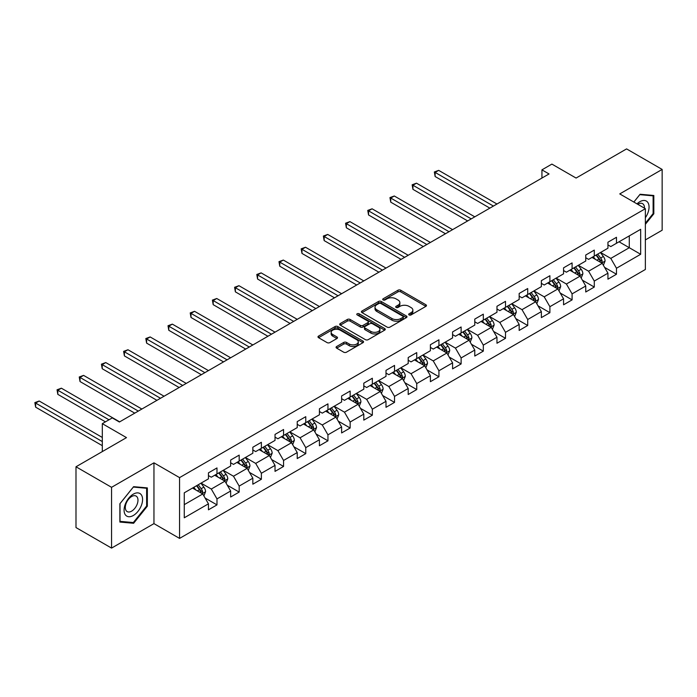 <?xml version="1.0" encoding="UTF-8"?>
<svg xmlns="http://www.w3.org/2000/svg" width="697" height="697" viewBox="0 0 697 697"><rect width="100%" height="100%" fill="white"/><g stroke="black" fill="none" stroke-linecap="round" stroke-linejoin="round"><path stroke-width="1.05" d="M409.087 314.931A1.385 0.802 0 0 0 411.047 314.931L425.884 306.366A1.978 1.141 0 0 0 426.459 305.556A1.978 1.141 0 0 0 425.884 304.746L400.749 290.24A1.978 1.141 0 0 0 397.952 290.24L383.115 298.804A1.385 0.802 0 0 0 382.714 299.37A1.385 0.802 0 0 0 383.115 299.937A1.385 0.802 0 0 0 385.075 299.937L386.992 298.821A6.317 3.651 0 0 1 395.931 298.821L398.022 300.032A6.317 3.651 0 0 1 399.878 302.611A6.317 3.651 0 0 1 398.022 305.19L396.105 306.305A1.385 0.802 0 0 0 395.696 306.863A1.385 0.802 0 0 0 396.105 307.429A1.385 0.802 0 0 0 398.057 307.429L399.982 306.323A6.317 3.651 0 0 1 408.912 306.323L411.012 307.534A6.317 3.651 0 0 1 412.859 310.113A6.317 3.651 0 0 1 411.012 312.692L409.087 313.798A1.385 0.802 0 0 0 408.686 314.364A1.385 0.802 0 0 0 409.087 314.931L409.087 313.798M336.651 346.514A1.978 1.141 0 0 0 336.067 347.324A1.978 1.141 0 0 0 336.651 348.125L343.699 352.194A1.978 1.141 0 0 0 346.496 352.194L362.971 342.68A1.978 1.141 0 0 0 363.546 341.878A1.978 1.141 0 0 0 362.971 341.068L337.836 326.562A1.978 1.141 0 0 0 335.039 326.562L318.564 336.076A1.978 1.141 0 0 0 317.989 336.878A1.978 1.141 0 0 0 318.564 337.688L327.085 342.602A1.978 1.141 0 0 0 329.873 342.602L336.93 338.533A1.978 1.141 0 0 0 337.505 337.723A1.978 1.141 0 0 0 336.93 336.921L332.704 334.482A5.28 3.049 0 0 1 331.153 332.321A5.28 3.049 0 0 1 334.421 329.507A5.28 3.049 0 0 1 340.171 330.169L356.725 339.718A5.28 3.049 0 0 1 358.267 341.878A5.28 3.049 0 0 1 355.008 344.693A5.28 3.049 0 0 1 349.249 344.03L346.496 342.445A1.978 1.141 0 0 0 343.699 342.445L336.651 346.514L336.651 348.125M645.361 239.916L662.15 230.219L662.15 169.432L626.586 148.905L576.079 178.057L551.893 164.1L541.935 169.85L549.044 173.954L119.387 422.016L112.278 417.904L102.311 423.654L102.311 451.586M111.564 487.316L111.564 548.095L153.959 523.621L153.959 462.834L111.564 487.316L75.99 466.781L126.497 437.62L102.311 423.654M153.959 462.834L179.565 477.619L645.361 208.699L645.361 269.486L179.565 538.406L179.565 477.619M662.15 169.432L619.755 193.914L645.361 208.699M387.131 327.12A1.978 1.141 0 0 0 389.928 327.12L406.403 317.605A1.978 1.141 0 0 0 406.978 316.804A1.978 1.141 0 0 0 406.403 315.994L381.268 301.487A1.978 1.141 0 0 0 378.471 301.487L361.996 311.001A1.978 1.141 0 0 0 361.412 311.803A1.978 1.141 0 0 0 361.996 312.613L387.131 327.12M357.727 315.227A1.385 0.802 0 0 1 359.129 315.419L359.129 313.781L384.683 328.531A1.978 1.141 0 0 1 385.267 329.341A1.978 1.141 0 0 1 384.683 330.143L368.208 339.657A1.978 1.141 0 0 1 365.42 339.657L340.275 325.15L340.275 323.539A1.978 1.141 0 0 0 339.7 324.34A1.978 1.141 0 0 0 340.275 325.15M340.275 323.539L347.333 319.461A1.978 1.141 0 0 1 350.121 319.461L360.314 325.351A1.978 1.141 0 0 0 363.111 325.351L367.789 322.65A1.978 1.141 0 0 0 368.365 321.84A1.978 1.141 0 0 0 367.789 321.038L357.178 314.905A1.385 0.802 0 0 1 356.768 314.347A1.385 0.802 0 0 1 357.622 313.606A1.385 0.802 0 0 1 359.129 313.781M111.564 548.095L75.99 527.568L75.99 466.781M205.11 498.033L216.985 504.889L216.985 498.895L230.646 491.01L230.646 497.005L239.176 492.082L239.176 486.079L252.837 478.194L252.837 484.197L261.375 479.266L261.375 473.272L275.027 465.387L275.027 471.381L283.566 466.45L283.566 460.456L297.227 452.571L297.227 458.565L305.765 453.642L305.765 447.64L319.418 439.755L319.418 445.749L327.956 440.826L327.956 434.832L341.617 426.947L341.617 432.942L350.147 428.01L350.147 422.016L363.808 414.131L363.808 420.125L372.346 415.194L372.346 409.2L385.999 401.315L385.999 407.309L394.537 402.387L394.537 396.384L408.198 388.499L408.198 394.502L416.736 389.571L416.736 383.577L430.389 375.692L430.389 381.686L438.927 376.755L438.927 370.76L452.588 362.876L452.588 368.87L461.118 363.939L461.118 357.944L474.779 350.06L474.779 356.054L483.317 351.131L483.317 345.128L496.97 337.243L496.97 343.246L505.508 338.315L505.508 332.321L519.169 324.436L519.169 330.43L527.707 325.499L527.707 319.505L541.36 311.62L541.36 317.614L549.898 312.692L549.898 306.689L563.559 298.804L563.559 304.798L572.089 299.876L572.089 293.881L585.75 285.997L585.75 291.991L594.288 287.059L594.288 281.065L607.941 273.18L607.941 279.175L616.479 274.243L616.479 268.249L640.665 254.283L640.665 229.313L629.286 235.891L629.286 247.714L640.665 254.283M216.985 504.889L208.447 509.821L208.447 503.826L184.261 517.793L184.261 492.823L208.447 478.856L208.447 472.862L216.985 467.931L216.985 473.925L230.646 466.04L230.646 460.046L239.176 455.115L239.176 461.109L252.837 453.224L252.837 447.23L261.375 442.299L261.375 448.302L275.027 440.417L275.027 434.414L283.566 429.491L283.566 435.486L297.227 427.601L297.227 421.607L305.765 416.675L305.765 422.67L319.418 414.785L319.418 408.79L327.956 403.859L327.956 409.862L341.617 401.969L341.617 395.974L350.147 391.052L350.147 397.046L363.808 389.161L363.808 383.158L372.346 378.236L372.346 384.23L385.999 376.345L385.999 370.351L394.537 365.42L394.537 371.414L408.198 363.529L408.198 357.535L416.736 352.604L416.736 358.606L430.389 350.722L430.389 344.719L438.927 339.796L438.927 345.79L452.588 337.906L452.588 331.911L461.118 326.98L461.118 332.974L474.779 325.09L474.779 319.095L483.317 314.164L483.317 320.158L496.97 312.273L496.97 306.279L505.508 301.348L505.508 307.351L519.169 299.466L519.169 293.463L527.707 288.541L527.707 294.535L541.36 286.65L541.36 280.656L549.898 275.724L549.898 281.719L563.559 273.834L563.559 267.84L572.089 262.908L572.089 268.903L585.75 261.018L585.75 255.024L594.288 250.101L594.288 256.095L607.941 248.21L607.941 242.207L616.479 237.285L616.479 243.279L640.665 229.313M214.711 475.241L224.948 481.157L211.296 489.041L201.05 483.126M208.447 475.572L211.296 477.21L216.985 473.925M211.296 489.041L216.985 498.895M224.948 481.157L230.646 491.01M236.902 462.425L247.147 468.34L233.486 476.225L223.24 470.309M230.646 462.756L233.486 464.402L239.176 461.109M233.486 476.225L239.176 486.079M247.147 468.34L252.837 478.194M259.101 449.617L269.338 455.524L255.686 463.409L245.44 457.502M252.837 449.94L255.686 451.586L261.375 448.302M255.686 463.409L261.375 473.272M269.338 455.524L275.027 465.387M281.292 436.801L291.538 442.717L277.876 450.602L267.631 444.686M275.027 437.132L277.876 438.77L283.566 435.486M277.876 450.602L283.566 460.456M291.538 442.717L297.227 452.571M303.483 423.985L313.728 429.901L300.067 437.786L289.83 431.87M297.227 424.316L300.067 425.954L305.765 422.67M300.067 437.786L305.765 447.64M313.728 429.901L319.418 439.755M325.682 411.169L335.919 417.085L322.267 424.97L312.021 419.054M319.418 411.5L322.267 413.147L327.956 409.862M322.267 424.97L327.956 434.832M335.919 417.085L341.617 426.947M347.873 398.362L358.119 404.269L344.457 412.162L334.212 406.246M341.617 398.684L344.457 400.331L350.147 397.046M344.457 412.162L350.147 422.016M358.119 404.269L363.808 414.131M370.072 385.546L380.309 391.461L366.657 399.346L356.411 393.43M363.808 385.877L366.657 387.515L372.346 384.23M366.657 399.346L372.346 409.2M380.309 391.461L385.999 401.315M392.263 372.729L402.509 378.645L388.848 386.53L378.602 380.614M385.999 373.061L388.848 374.698L394.537 371.414M388.848 386.53L394.537 396.384M402.509 378.645L408.198 388.499M414.454 359.913L424.7 365.829L411.038 373.714L400.801 367.807M408.198 360.244L411.038 361.891L416.736 358.606M411.038 373.714L416.736 383.577M424.7 365.829L430.389 375.692M436.653 347.106L446.89 353.022L433.238 360.907L422.992 354.991M430.389 347.428L433.238 349.075L438.927 345.79M433.238 360.907L438.927 370.76M446.89 353.022L452.588 362.876M458.844 334.29L469.09 340.206L455.429 348.091L445.183 342.175M452.588 334.621L455.429 336.259L461.118 332.974M455.429 348.091L461.118 357.944M469.09 340.206L474.779 350.06M481.043 321.474L491.28 327.39L477.628 335.274L467.382 329.359M474.779 321.805L477.628 323.452L483.317 320.158M477.628 335.274L483.317 345.128M491.28 327.39L496.97 337.243M503.234 308.666L513.48 314.574L499.819 322.458L489.573 316.551M496.97 308.989L499.819 310.635L505.508 307.351M499.819 322.458L505.508 332.321M513.48 314.574L519.169 324.436M525.425 295.85L535.671 301.766L522.009 309.651L511.772 303.735M519.169 296.181L522.009 297.819L527.707 294.535M522.009 309.651L527.707 319.505M535.671 301.766L541.36 311.62M547.624 283.034L557.861 288.95L544.209 296.835L533.963 290.919M541.36 283.365L544.209 285.003L549.898 281.719M544.209 296.835L549.898 306.689M557.861 288.95L563.559 298.804M569.815 270.218L580.061 276.134L566.4 284.019L556.162 278.103M563.559 270.549L566.4 272.196L572.089 268.903M566.4 284.019L572.089 293.881M580.061 276.134L585.75 285.997M592.014 257.411L602.252 263.318L588.599 271.211L578.353 265.296M585.75 257.733L588.599 259.38L594.288 256.095M588.599 271.211L594.288 281.065M602.252 263.318L607.941 273.18M619.041 241.798L629.286 247.714L610.79 258.395L600.544 252.48M607.941 244.926L610.79 246.564L616.479 243.279M610.79 258.395L616.479 268.249M153.959 523.621L179.565 538.406M541.935 169.85L541.935 178.057M184.261 504.645L202.757 493.973L192.511 488.057M202.757 493.973L208.447 503.826M604.604 267.387L616.479 274.243M582.404 280.203L594.288 287.059M560.214 293.019L572.089 299.876M538.023 305.826L549.898 312.692M515.824 318.642L527.707 325.499M493.633 331.458L505.508 338.315M471.433 344.274L483.317 351.131M449.243 357.082L461.118 363.939M427.052 369.898L438.927 376.755M404.852 382.714L416.736 389.571M382.662 395.521L394.537 402.387M360.462 408.337L372.346 415.194M338.272 421.154L350.147 428.01M316.081 433.97L327.956 440.826M293.881 446.777L305.765 453.642M271.691 459.593L283.566 466.45M249.491 472.409L261.375 479.266M227.3 485.225L239.176 492.082M645.361 224.321L653.83 213.787L653.83 195.482L640.099 194.254L633.834 202.043M119.884 522.053L133.615 523.281L147.346 506.205L147.346 487.9L133.615 486.672L119.884 503.748L119.884 522.053M653.115 213.378L653.83 213.787M146.631 505.787L147.346 506.205M132.16 522.445L133.615 523.281M409.644 315.122L411.012 314.33A6.317 3.651 0 0 0 412.859 311.751L412.859 310.113M399.878 302.611L399.878 304.258A6.317 3.651 0 0 1 398.022 306.837L396.654 307.63M425.884 304.746L425.884 306.366L400.749 291.877A1.978 1.141 0 0 0 397.952 291.877L383.672 300.128M406.403 315.994L406.403 317.605L381.268 303.125A1.978 1.141 0 0 0 378.471 303.125L362.022 312.622L361.996 311.001M402.91 317.37A1.385 0.802 0 0 0 403.319 316.804A1.385 0.802 0 0 0 402.91 316.238L380.85 303.5A1.385 0.802 0 0 0 378.889 303.5L376.868 304.667A6.317 3.651 0 0 0 375.012 307.246A6.317 3.651 0 0 0 376.868 309.825L391.949 318.538A6.317 3.651 0 0 0 400.888 318.538L402.91 317.37L402.91 319.008A1.385 0.802 0 0 0 403.319 318.442L403.319 316.804M375.012 307.246L375.012 308.893A6.317 3.651 0 0 0 376.868 311.472L376.868 309.825M402.91 319.008L400.888 320.176A6.317 3.651 0 0 1 391.949 320.176L376.868 311.472M340.302 325.159L347.333 321.108L347.333 319.461M368.365 321.84L368.365 323.486A1.978 1.141 0 0 1 367.789 324.288L363.111 326.989A1.978 1.141 0 0 1 360.314 326.989L350.121 321.108A1.978 1.141 0 0 0 347.333 321.108M359.129 315.419L384.657 330.16M370.9 331.458A5.28 3.049 0 0 0 376.65 332.12A5.28 3.049 0 0 0 379.917 329.298A5.28 3.049 0 0 0 378.366 327.146L372.538 323.774A1.978 1.141 0 0 0 369.741 323.774L365.062 326.475A1.978 1.141 0 0 0 364.487 327.285A1.978 1.141 0 0 0 365.062 328.087L370.9 331.458L370.9 333.096A5.28 3.049 0 0 0 376.65 333.758A5.28 3.049 0 0 0 379.917 330.944L379.917 329.298M364.487 327.285L364.487 328.923A1.978 1.141 0 0 0 365.062 329.733L365.062 328.087M370.9 333.096L365.062 329.733M358.267 341.878L358.267 343.516A5.28 3.049 0 0 1 355.008 346.339A5.28 3.049 0 0 1 349.249 345.677L346.496 344.083A1.978 1.141 0 0 0 343.699 344.083L336.677 348.143M331.153 332.321L331.153 333.968A5.28 3.049 0 0 0 332.704 336.12L332.704 334.482M336.904 338.55L332.704 336.12M362.945 342.697L337.836 328.2A1.978 1.141 0 0 0 335.039 328.2L318.59 337.697L318.564 336.076M603.375 265.269L605.074 261.009A5.332 3.076 -120 0 0 603.367 256.461L600.431 252.549M595.316 259.319L593.321 256.653M496.97 204.021L438.683 170.364L435.128 172.42L435.128 176.524L489.86 208.124M601.433 262.847L602.191 261.236A5.332 3.076 -120 0 0 600.666 258.029L597.73 254.109M596.397 254.875L599.655 259.223A2.718 1.568 60 0 1 600.143 260.051L602.191 261.236M596.022 255.093L598.958 259.014A5.332 3.076 60 0 1 600.483 262.22M435.128 176.524L434.344 171.967L493.415 206.068M434.344 171.967L438.683 170.364M645.361 217.734A13.077 7.554 120 0 0 647.818 213.108A13.077 7.554 120 0 0 647.008 201.538A13.077 7.554 120 0 0 636.988 203.864M652.235 195.334L653.115 195.848L653.115 213.587L645.361 223.232M633.861 202.06L639.811 194.655L653.115 195.848M644.455 208.176A8.956 5.167 120 0 0 642.608 203.672A8.956 5.167 120 0 0 637.781 204.326M133.327 515.492A13.077 7.554 120 0 0 142.58 499.47A13.077 7.554 120 0 0 133.327 494.129A13.077 7.554 120 0 0 124.083 510.152A13.077 7.554 120 0 0 133.327 515.492M131.646 511.145A8.956 5.167 120 0 0 137.492 503.26A8.956 5.167 120 0 0 136.124 496.081A8.956 5.167 120 0 0 131.646 496.525A8.956 5.167 120 0 0 125.8 504.419A8.956 5.167 120 0 0 127.168 511.589A8.956 5.167 120 0 0 131.646 511.145M120.023 503.626L133.327 487.072L146.631 488.266L146.631 505.996L133.327 522.55L120.023 521.356L120.023 503.626M145.751 487.752L146.631 488.266M581.185 278.086L582.875 273.816A5.332 3.076 -120 0 0 581.176 269.277L578.24 265.357M573.117 272.126L571.122 269.469M474.779 216.828L416.492 183.18L412.938 185.228L412.938 189.34L467.67 220.94M579.233 275.655L580 274.043A5.332 3.076 -120 0 0 578.475 270.837L575.539 266.916M574.197 267.692L577.456 272.039A2.718 1.568 60 0 1 577.952 272.867L580 274.043M573.831 267.909L576.767 271.821A5.332 3.076 60 0 1 578.292 275.027M412.938 189.34L412.154 184.783L471.224 218.884M412.154 184.783L416.492 183.18M558.985 290.893L560.684 286.633A5.332 3.076 -120 0 0 558.977 282.093L556.04 278.173M550.926 284.942L548.931 282.276M452.588 229.644L394.293 195.996L390.738 198.044L390.738 202.156L445.47 233.748M557.042 288.471L557.8 286.859A5.332 3.076 -120 0 0 556.276 283.653L553.34 279.732M552.007 280.508L555.265 284.855A2.718 1.568 60 0 1 555.753 285.674L557.8 286.859M551.632 280.717L554.568 284.637A5.332 3.076 60 0 1 556.093 287.844M390.738 202.156L389.954 197.591L449.025 231.7M389.954 197.591L394.293 195.996M536.795 303.709L538.485 299.449A5.332 3.076 -120 0 0 536.786 294.909L533.85 290.989M528.727 297.758L526.74 295.092M430.389 242.46L372.102 208.804L368.547 210.86L368.547 214.964L423.279 246.564M534.843 301.287L535.61 299.675A5.332 3.076 -120 0 0 534.085 296.469L531.149 292.548M529.807 293.315L533.066 297.663A2.718 1.568 60 0 1 533.562 298.49L535.61 299.675M529.441 293.533L532.377 297.453A5.332 3.076 60 0 1 533.902 300.66M368.547 214.964L367.763 210.407L426.834 244.508M367.763 210.407L372.102 208.804M514.604 316.525L516.294 312.256A5.332 3.076 -120 0 0 514.595 307.717L511.659 303.796M506.536 310.566L504.541 307.908M408.198 255.268L349.911 221.62L346.348 223.676L346.348 227.78L401.08 259.38M512.652 314.103L513.419 312.491A5.332 3.076 -120 0 0 511.886 309.276L508.949 305.364M507.616 306.131L510.875 310.479A2.718 1.568 60 0 1 511.371 311.306L513.419 312.491M507.242 306.349L510.178 310.27A5.332 3.076 60 0 1 511.711 313.476M346.348 227.78L345.573 223.223L404.643 257.324M345.573 223.223L349.911 221.62M492.404 329.341L494.103 325.072A5.332 3.076 -120 0 0 492.396 320.533L489.46 316.612M484.345 323.382L482.35 320.725M385.999 268.084L327.712 234.436L324.157 236.483L324.157 240.596L378.889 272.196M490.461 326.91L491.219 325.299A5.332 3.076 -120 0 0 489.695 322.092L486.759 318.172M485.426 318.947L488.684 323.295A2.718 1.568 60 0 1 489.172 324.122L491.219 325.299M485.051 319.156L487.987 323.077A5.332 3.076 60 0 1 489.512 326.283M324.157 240.596L323.373 236.039L382.444 270.14M323.373 236.039L327.712 234.436M470.214 342.149L471.904 337.888A5.332 3.076 -120 0 0 470.205 333.349L467.269 329.428M462.146 336.198L460.151 333.532M363.808 280.9L305.521 247.243L301.967 249.299L301.967 253.412L356.698 285.003M468.262 339.727L469.029 338.115A5.332 3.076 -120 0 0 467.504 334.908L464.568 330.988M463.226 331.763L466.485 336.111A2.718 1.568 60 0 1 466.981 336.93L469.029 338.115M462.86 331.972L465.796 335.893A5.332 3.076 60 0 1 467.321 339.099M301.967 253.412L301.182 248.846L360.253 282.956M301.182 248.846L305.521 247.243M448.014 354.965L449.713 350.704A5.332 3.076 -120 0 0 448.005 346.165L445.069 342.244M439.955 349.014L437.96 346.348M341.617 293.716L283.322 260.059L279.767 262.116L279.767 266.219L334.499 297.819M446.071 352.543L446.829 350.931A5.332 3.076 -120 0 0 445.305 347.725L442.368 343.804M441.035 344.571L444.294 348.918A2.718 1.568 60 0 1 444.782 349.746L446.829 350.931M440.661 344.788L443.597 348.709A5.332 3.076 60 0 1 445.122 351.915M279.767 266.219L278.983 261.663L338.054 295.763M278.983 261.663L283.322 260.059M425.823 367.781L427.514 363.512A5.332 3.076 -120 0 0 425.815 358.972L422.879 355.052M417.756 361.821L415.769 359.164M319.418 306.523L261.131 272.875L257.576 274.932L257.576 279.035L312.308 310.635M423.872 365.359L424.639 363.738A5.332 3.076 -120 0 0 423.114 360.532L420.178 356.611M418.836 357.387L422.094 361.734A2.718 1.568 60 0 1 422.591 362.562L424.639 363.738M418.47 357.605L421.406 361.525A5.332 3.076 60 0 1 422.931 364.731M257.576 279.035L256.792 274.479L315.863 308.579M256.792 274.479L261.131 272.875M403.633 380.588L405.323 376.328A5.332 3.076 -120 0 0 403.624 371.789L400.688 367.868M395.565 374.637L393.57 371.971M297.227 319.339L238.94 285.692L235.377 287.739L235.377 291.851L290.109 323.452M401.681 378.166L402.448 376.554A5.332 3.076 -120 0 0 400.914 373.348L397.978 369.427M396.645 370.203L399.904 374.55A2.718 1.568 60 0 1 400.4 375.378L402.448 376.554M396.271 370.412L399.207 374.333A5.332 3.076 60 0 1 400.74 377.539M235.377 291.851L234.601 287.286L293.672 321.395M234.601 287.286L238.94 285.692M381.433 393.404L383.132 389.144A5.332 3.076 -120 0 0 381.425 384.605L378.488 380.684M373.374 387.454L371.379 384.788M275.027 332.155L216.741 298.499L213.186 300.555L213.186 304.659L267.918 336.259M379.49 390.982L380.248 389.37A5.332 3.076 -120 0 0 378.724 386.164L375.788 382.244M374.455 383.01L377.713 387.366A2.718 1.568 60 0 1 378.201 388.185L380.248 389.37M374.08 383.228L377.016 387.149A5.332 3.076 60 0 1 378.541 390.355M213.186 304.659L212.402 300.102L271.473 334.212M212.402 300.102L216.741 298.499M359.243 406.22L360.933 401.96A5.332 3.076 -120 0 0 359.234 397.412L356.298 393.5M351.175 400.27L349.18 397.604M252.837 344.971L194.55 311.315L190.995 313.371L190.995 317.475L245.727 349.075M357.291 403.798L358.058 402.186A5.332 3.076 -120 0 0 356.533 398.98L353.597 395.06M352.255 395.826L355.514 400.174A2.718 1.568 60 0 1 356.01 401.002L358.058 402.186M351.889 396.044L354.825 399.965A5.332 3.076 60 0 1 356.35 403.171M190.995 317.475L190.211 312.918L249.282 347.019M190.211 312.918L194.55 311.315M337.043 419.036L338.742 414.767A5.332 3.076 -120 0 0 337.034 410.228L334.098 406.307M328.984 413.077L326.989 410.42M230.646 357.779L172.351 324.131L168.796 326.187L168.796 330.291L223.528 361.891M335.1 416.606L335.858 414.994A5.332 3.076 -120 0 0 334.333 411.788L331.397 407.867M330.064 408.642L333.323 412.99A2.718 1.568 60 0 1 333.811 413.818L335.858 414.994M329.69 408.86L332.626 412.772A5.332 3.076 60 0 1 334.151 415.987M168.796 330.291L168.012 325.734L227.083 359.835M168.012 325.734L172.351 324.131M314.852 431.844L316.543 427.583A5.332 3.076 -120 0 0 314.844 423.044L311.907 419.124M306.785 425.893L304.798 423.227M208.447 370.595L150.16 336.947L146.605 338.995L146.605 343.107L201.337 374.698M312.901 429.422L313.667 427.81A5.332 3.076 -120 0 0 312.143 424.604L309.207 420.683M307.865 421.458L311.123 425.806A2.718 1.568 60 0 1 311.62 426.625L313.667 427.81M307.499 421.668L310.435 425.588A5.332 3.076 60 0 1 311.96 428.794M146.605 343.107L145.821 338.542L204.892 372.651M145.821 338.542L150.16 336.947M292.662 444.66L294.352 440.399A5.332 3.076 -120 0 0 292.653 435.86L289.717 431.94M284.594 438.709L282.599 436.043M186.256 383.411L127.969 349.755L124.406 351.811L124.406 355.914L179.138 387.515M290.71 442.238L291.477 440.626A5.332 3.076 -120 0 0 289.943 437.42L287.007 433.499M285.674 434.266L288.933 438.613A2.718 1.568 60 0 1 289.429 439.441L291.477 440.626M285.3 434.484L288.236 438.404A5.332 3.076 60 0 1 289.769 441.61M124.406 355.914L123.63 351.358L182.701 385.458M123.63 351.358L127.969 349.755M270.462 457.476L272.161 453.207A5.332 3.076 -120 0 0 270.453 448.668L267.517 444.747M262.403 451.517L260.408 448.859M164.056 396.227L105.77 362.571L102.215 364.627L102.215 368.73L156.947 400.331M268.519 455.054L269.277 453.442A5.332 3.076 -120 0 0 267.753 450.227L264.816 446.315M263.483 447.082L266.742 451.429A2.718 1.568 60 0 1 267.23 452.257L269.277 453.442M263.109 447.3L266.045 451.22A5.332 3.076 60 0 1 267.57 454.427M102.215 368.73L101.431 364.174L160.502 398.275M101.431 364.174L105.77 362.571M248.271 470.292L249.962 466.023A5.332 3.076 -120 0 0 248.263 461.484L245.327 457.563M240.204 464.333L238.208 461.675M141.866 409.034L83.579 375.387L80.024 377.434L80.024 381.547L134.748 413.147M246.32 467.861L247.087 466.249A5.332 3.076 -120 0 0 245.562 463.043L242.626 459.123M241.284 459.898L244.542 464.246A2.718 1.568 60 0 1 245.039 465.073L247.087 466.249M240.918 460.107L243.854 464.028A5.332 3.076 60 0 1 245.379 467.234M80.024 381.547L79.24 376.99L138.311 411.091M79.24 376.99L83.579 375.387M226.072 483.099L227.771 478.839A5.332 3.076 -120 0 0 226.063 474.3L223.127 470.379M218.013 477.149L216.018 474.483M119.675 421.851L61.38 388.194L57.825 390.25L57.825 394.363L105.447 421.851M224.129 480.677L224.887 479.066A5.332 3.076 -120 0 0 223.362 475.859L220.426 471.939M219.093 472.714L222.352 477.062A2.718 1.568 60 0 1 222.84 477.881L224.887 479.066M218.719 472.923L221.655 476.844A5.332 3.076 60 0 1 223.179 480.05M57.825 394.363L57.041 389.797L109.002 419.794M57.041 389.797L61.38 388.194M203.881 495.916L205.571 491.655A5.332 3.076 -120 0 0 203.873 487.116L200.936 483.195M195.813 489.965L193.827 487.299M102.311 437.455L39.189 401.01L35.634 403.066L35.634 407.17L102.311 445.671M201.93 493.493L202.696 491.882A5.332 3.076 -120 0 0 201.172 488.675L198.236 484.755M196.894 485.521L200.152 489.869A2.718 1.568 60 0 1 200.649 490.697L202.696 491.882M196.528 485.739L199.464 489.66A5.332 3.076 60 0 1 200.989 492.866M35.634 407.17L34.85 402.613L102.311 441.567M34.85 402.613L39.189 401.01M411.012 314.33L411.012 312.692M396.105 307.429L396.105 306.305M398.022 306.837L398.022 305.19M383.115 299.937L383.115 298.804M397.952 291.877L397.952 290.24M400.749 291.877L400.749 290.24M378.471 303.125L378.471 301.487M381.268 303.125L381.268 301.487M391.949 320.176L391.949 318.538M400.888 320.176L400.888 318.538M350.121 321.108L350.121 319.461M360.314 326.989L360.314 325.351M363.111 326.989L363.111 325.351M367.789 324.288L367.789 322.65M384.683 330.143L384.683 328.531M343.699 344.083L343.699 342.445M346.496 344.083L346.496 342.445M349.249 345.677L349.249 344.03M336.93 338.533L336.93 336.921M335.039 328.2L335.039 326.562M337.836 328.2L337.836 326.562M362.971 342.68L362.971 341.068M601.729 263.022L605.04 261.105M600.666 258.029L603.367 256.461M596.876 260.216L598.958 259.014M579.529 275.829L582.84 273.921M578.475 270.837L581.176 269.277M574.677 273.032L576.767 271.821M557.339 288.645L560.649 286.737M556.276 283.653L558.977 282.093M552.486 285.84L554.568 284.637M535.148 301.461L538.45 299.553M534.085 296.469L536.786 294.909M530.286 298.656L532.377 297.453M512.948 314.269L516.259 312.361M511.886 309.276L514.595 307.717M508.096 311.472L510.178 310.27M490.758 327.085L494.068 325.177M489.695 322.092L492.396 320.533M485.905 324.288L487.987 323.077M468.558 339.901L471.869 337.993M467.504 334.908L470.205 333.349M463.705 337.095L465.796 335.893M446.368 352.717L449.678 350.8M445.305 347.725L448.005 346.165M441.515 349.911L443.597 348.709M424.177 365.524L427.479 363.616M423.114 360.532L425.815 358.972M419.315 362.728L421.406 361.525M401.977 378.34L405.288 376.432M400.914 373.348L403.624 371.789M397.124 375.535L399.207 374.333M379.787 391.156L383.097 389.248M378.724 386.164L381.425 384.605M374.934 388.351L377.016 387.149M357.587 403.972L360.898 402.056M356.533 398.98L359.234 397.412M352.734 401.167L354.825 399.965M335.396 416.78L338.707 414.872M334.333 411.788L337.034 410.228M330.544 413.983L332.626 412.772M313.206 429.596L316.508 427.688M312.143 424.604L314.844 423.044M308.344 426.791L310.435 425.588M291.006 442.412L294.317 440.504M289.943 437.42L292.653 435.86M286.153 439.607L288.236 438.404M268.815 455.219L272.126 453.311M267.753 450.227L270.453 448.668M263.963 452.423L266.045 451.22M246.616 468.036L249.927 466.127M245.562 463.043L248.263 461.484M241.763 465.239L243.854 464.028M224.425 480.852L227.736 478.944M223.362 475.859L226.063 474.3M219.572 478.046L221.655 476.844M202.235 493.668L205.537 491.751M201.172 488.675L203.873 487.116M197.373 490.862L199.464 489.66"/></g></svg>
